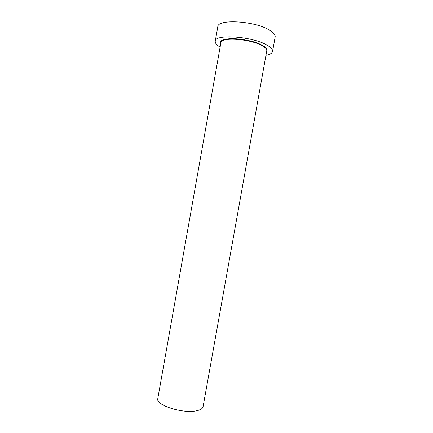 <?xml version="1.0" encoding="UTF-8"?>
<svg xmlns="http://www.w3.org/2000/svg" width="433" height="433" viewBox="0 0 433 433"><rect width="100%" height="100%" fill="white"/><g stroke="black" fill="none" stroke-linecap="round" stroke-linejoin="round"><path stroke-width="0.65" d="M266.755 50.834L203.093 406.641C202.72 408.476 200.679 409.824 196.966 410.679C183.597 414.127 155.306 405.164 157.796 398.577L220.911 42.667C220.614 36.745 250.523 38.797 262.192 45.746C265.467 47.592 266.988 49.286 266.755 50.834L266.955 50.152C267.269 50.45 267.074 47.895 262.468 45.433C266.566 47.776 267.946 49.822 266.62 51.57M265.959 55.278C269.954 54.515 272.157 53.232 272.574 51.424C272.871 49.514 271.015 47.413 267.009 45.119C252.509 36.35 214.763 33.774 215.244 41.211C215.012 43.051 216.635 45.021 220.121 47.11M272.574 51.424L275.161 36.984C275.491 34.905 273.661 32.654 269.672 30.218C255.264 20.908 217.436 18.695 217.804 26.77L215.244 41.211M236.483 38.824L238.648 39.398M251.232 41.638L253.467 41.849M220.781 43.403C216.873 36.41 249.565 37.736 262.485 45.433C255.226 41.357 239.909 38.185 230.064 38.753C224.651 38.878 220.971 41.086 221.29 41.281L220.911 42.667"/></g></svg>
